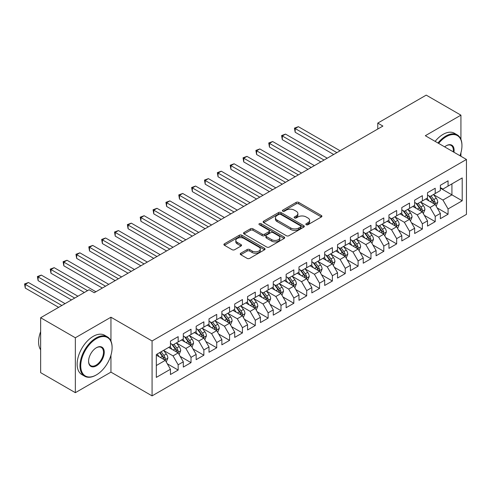 <?xml version="1.0" encoding="UTF-8"?>
<svg xmlns="http://www.w3.org/2000/svg" width="491" height="491" viewBox="0 0 491 491"><rect width="100%" height="100%" fill="white"/><g stroke="black" fill="none" stroke-linecap="round" stroke-linejoin="round"><path stroke-width="0.74" d="M306.212 224.706A1.246 0.718 0 0 0 307.98 224.706L321.384 216.967A1.786 1.031 0 0 0 321.906 216.243A1.786 1.031 0 0 0 321.384 215.512L298.675 202.402A1.786 1.031 0 0 0 296.153 202.402L282.748 210.142A1.246 0.718 0 0 0 282.38 210.651A1.246 0.718 0 0 0 282.748 211.161A1.246 0.718 0 0 0 284.516 211.161L286.247 210.16A5.708 3.296 0 0 1 294.324 210.16L296.214 211.253A5.708 3.296 0 0 1 297.89 213.579A5.708 3.296 0 0 1 296.214 215.911L294.483 216.912A1.246 0.718 0 0 0 294.115 217.421A1.246 0.718 0 0 0 294.483 217.93A1.246 0.718 0 0 0 296.245 217.93L297.982 216.93A5.708 3.296 0 0 1 306.059 216.93L307.949 218.022A5.708 3.296 0 0 1 309.618 220.355A5.708 3.296 0 0 1 307.949 222.687L306.212 223.687A1.246 0.718 0 0 0 305.85 224.197A1.246 0.718 0 0 0 306.212 224.706L306.212 223.687M240.768 253.239A1.786 1.031 0 0 0 240.246 253.97A1.786 1.031 0 0 0 240.768 254.7L247.139 258.376A1.786 1.031 0 0 0 249.661 258.376L264.551 249.778A1.786 1.031 0 0 0 265.072 249.054A1.786 1.031 0 0 0 264.551 248.323L241.842 235.214A1.786 1.031 0 0 0 239.32 235.214L224.43 243.806A1.786 1.031 0 0 0 223.908 244.536A1.786 1.031 0 0 0 224.43 245.267L232.126 249.71A1.786 1.031 0 0 0 234.649 249.71L241.02 246.028A1.786 1.031 0 0 0 241.541 245.304A1.786 1.031 0 0 0 241.02 244.573L237.208 242.37A4.775 2.756 0 0 1 235.809 240.424A4.775 2.756 0 0 1 238.755 237.877A4.775 2.756 0 0 1 243.953 238.473L258.904 247.102A4.775 2.756 0 0 1 260.304 249.054A4.775 2.756 0 0 1 257.358 251.601A4.775 2.756 0 0 1 252.153 250.999L249.661 249.563A1.786 1.031 0 0 0 247.139 249.563L240.768 253.239L240.768 254.7M110.948 341.024L110.948 317.217L75.344 337.771L40.643 317.738L89.098 289.764L94.235 292.728L382.906 126.07L377.769 123.1L377.769 129.035M110.948 317.217L152.075 340.963L466.45 159.458L466.45 214.371L152.075 395.875L152.075 340.963M460.926 139.352L460.926 115.158L425.323 135.712L466.45 159.458M460.926 115.158L426.219 95.125L377.769 123.1M286.376 235.723A1.786 1.031 0 0 0 288.898 235.723L303.788 227.13A1.786 1.031 0 0 0 304.31 226.4A1.786 1.031 0 0 0 303.788 225.67L281.079 212.56A1.786 1.031 0 0 0 278.557 212.56L263.667 221.159A1.786 1.031 0 0 0 263.145 221.883A1.786 1.031 0 0 0 263.667 222.613L286.376 235.723M259.813 224.976A1.246 0.718 0 0 1 261.083 225.154L261.083 223.669L284.166 237A1.786 1.031 0 0 1 284.688 237.724A1.786 1.031 0 0 1 284.166 238.454L269.283 247.047A1.786 1.031 0 0 1 266.76 247.047L244.052 233.937L244.052 232.482A1.786 1.031 0 0 0 243.53 233.213A1.786 1.031 0 0 0 244.052 233.937M244.052 232.482L250.422 228.806A1.786 1.031 0 0 1 252.945 228.806L262.151 234.121A1.786 1.031 0 0 0 264.674 234.121L268.902 231.678A1.786 1.031 0 0 0 269.424 230.954A1.786 1.031 0 0 0 268.902 230.224L259.316 224.688A1.246 0.718 0 0 1 258.947 224.178A1.246 0.718 0 0 1 259.721 223.515A1.246 0.718 0 0 1 261.083 223.669M440.359 188.176L451.929 194.853L451.929 183.873L462.209 177.938L448.068 186.101L448.068 180.829L440.359 185.285L440.359 190.551L435.216 193.522L435.216 188.249L427.508 192.705L427.508 197.971L422.364 200.942L422.364 195.67L414.656 200.125L414.656 205.391L409.512 208.362L409.512 203.09L401.804 207.546L401.804 212.812L396.66 215.782L396.66 210.51L388.946 214.966L388.946 220.232L383.809 223.202L383.809 217.93L376.094 222.386L376.094 227.652L370.957 230.623L370.957 225.351L363.242 229.806L363.242 235.072L358.105 238.043L358.105 232.771L350.39 237.227L350.39 242.493L345.247 245.463L345.247 240.197L337.538 244.647L337.538 249.913L332.395 252.883L332.395 247.617L324.686 252.067L324.686 257.333L319.543 260.304L319.543 255.038L311.834 259.487L311.834 264.753L306.691 267.724L306.691 262.458L298.982 266.908L298.982 272.174L293.839 275.144L293.839 269.878L286.13 274.328L286.13 279.594L280.987 282.564L280.987 277.298L273.272 281.748L273.272 287.014L268.135 289.985L268.135 284.719L260.42 289.168L260.42 294.44L255.283 297.405L255.283 292.139L247.568 296.589L247.568 301.861L242.431 304.825L242.431 299.559L234.716 304.009L234.716 309.281L229.573 312.245L229.573 306.979L221.864 311.429L221.864 316.701L216.721 319.666L216.721 314.4L209.013 318.849L209.013 324.121L203.869 327.086L203.869 321.82L196.161 326.27L196.161 331.542L191.017 334.506L191.017 329.24L183.309 333.69L183.309 338.962L178.165 341.926L178.165 336.66L170.451 341.11L170.451 346.382L156.316 354.545L156.316 377.401L170.451 369.238L165.314 360.333L156.316 355.134M462.209 177.938L462.209 200.794L448.068 208.957L442.931 200.052L433.608 194.669M437.211 207.951L448.068 214.223L448.068 208.957M448.068 214.223L440.359 218.673L440.359 213.407L435.216 216.378L430.079 207.472L420.756 202.089M424.359 215.371L435.216 221.644L435.216 216.378M435.216 221.644L427.508 226.093L427.508 220.827L422.364 223.798L417.227 214.892L407.904 209.51M411.507 222.791L422.364 229.064L422.364 223.798M422.364 229.064L414.656 233.513L414.656 228.247L409.512 231.218L404.369 222.313L395.052 216.93M398.655 230.211L409.512 236.484L409.512 231.218M409.512 236.484L401.804 240.934L401.804 235.668L396.66 238.638L391.517 229.733L382.201 224.35M385.797 237.632L396.66 243.904L396.66 238.638M396.66 243.904L388.946 248.36L388.946 243.088L383.809 246.059L378.665 237.153L369.349 231.77M372.945 245.058L383.809 251.324L383.809 246.059M383.809 251.324L376.094 255.78L376.094 250.508L370.957 253.479L365.813 244.573L356.497 239.191M360.093 252.478L370.957 258.745L370.957 253.479M370.957 258.745L363.242 263.201L363.242 257.928L358.105 260.899L352.961 251.993L343.645 246.611M347.241 259.899L358.105 266.165L358.105 260.899M358.105 266.165L350.39 270.621L350.39 265.349L345.247 268.319L340.11 259.414L330.793 254.031M334.389 267.319L345.247 273.585L345.247 268.319M345.247 273.585L337.538 278.041L337.538 272.769L332.395 275.739L327.258 266.834L317.935 261.451M321.537 274.739L332.395 281.005L332.395 275.739M332.395 281.005L324.686 285.461L324.686 280.189L319.543 283.16L314.406 274.254L305.083 268.872M308.686 282.159L319.543 288.426L319.543 283.16M319.543 288.426L311.834 292.882L311.834 287.609L306.691 290.58L301.548 281.674L292.231 276.292M295.834 289.58L306.691 295.846L306.691 290.58M306.691 295.846L298.982 300.302L298.982 295.03L293.839 298L288.696 289.095L279.379 283.712M282.976 297L293.839 303.266L293.839 298M293.839 303.266L286.13 307.722L286.13 302.45L280.987 305.42L275.844 296.515L266.527 291.138M270.124 304.42L280.987 310.686L280.987 305.42M280.987 310.686L273.272 315.142L273.272 309.87L268.135 312.841L262.992 303.935L253.675 298.559M257.272 311.84L268.135 318.107L268.135 312.841M268.135 318.107L260.42 322.562L260.42 317.29L255.283 320.261L250.14 311.355L240.823 305.979M244.42 319.26L255.283 325.527L255.283 320.261M255.283 325.527L247.568 329.983L247.568 324.711L242.431 327.681L237.288 318.776L227.971 313.399M231.568 326.681L242.431 332.947L242.431 327.681M242.431 332.947L234.716 337.403L234.716 332.131L229.573 335.101L224.436 326.196L215.113 320.819M218.716 334.101L229.573 340.367L229.573 335.101M229.573 340.367L221.864 344.823L221.864 339.551L216.721 342.522L211.584 333.616L202.261 328.24M205.864 341.521L216.721 347.788L216.721 342.522M216.721 347.788L209.013 352.243L209.013 346.971L203.869 349.942L198.732 341.036L189.409 335.66M193.012 348.941L203.869 355.214L203.869 349.942M203.869 355.214L196.161 359.664L196.161 354.398L191.017 357.362L185.874 348.457L176.557 343.08M180.16 356.362L191.017 362.634L191.017 357.362M191.017 362.634L183.309 367.084L183.309 361.818L178.165 364.782L173.022 355.877L163.706 350.5M167.302 363.782L178.165 370.054L178.165 364.782M178.165 370.054L170.451 374.504L170.451 369.238M170.451 343.412L173.022 344.897L178.165 341.926M156.316 365.525L165.314 360.333M183.309 335.991L185.874 337.477L191.017 334.506M173.022 355.877L178.165 352.912L168.652 347.419M183.309 361.818L178.165 352.912M196.161 328.571L198.732 330.056L203.869 327.086M185.874 348.457L191.017 345.492L181.504 339.999M196.161 354.398L191.017 345.492M209.013 321.151L211.584 322.636L216.721 319.666M198.732 341.036L203.869 338.072L194.356 332.579M209.013 346.971L203.869 338.072M221.864 313.731L224.436 315.216L229.573 312.245M211.584 333.616L216.721 330.652L207.214 325.159M221.864 339.551L216.721 330.652M234.716 306.31L237.288 307.796L242.431 304.825M224.436 326.196L229.573 323.231L220.066 317.738M234.716 332.131L229.573 323.231M247.568 298.89L250.14 300.375L255.283 297.405M237.288 318.776L242.431 315.811L232.918 310.318M247.568 324.711L242.431 315.811M260.42 291.47L262.992 292.955L268.135 289.985M250.14 311.355L255.283 308.391L245.77 302.898M260.42 317.29L255.283 308.391M273.272 284.05L275.844 285.535L280.987 282.564M262.992 303.935L268.135 300.971L258.622 295.478M273.272 309.87L268.135 300.971M286.13 276.629L288.696 278.115L293.839 275.144M275.844 296.515L280.987 293.544L271.474 288.057M286.13 302.45L280.987 293.544M298.982 269.209L301.548 270.694L306.691 267.724M288.696 289.095L293.839 286.124L284.326 280.637M298.982 295.03L293.839 286.124M311.834 261.789L314.406 263.274L319.543 260.304M301.548 281.674L306.691 278.704L297.178 273.217M311.834 287.609L306.691 278.704M324.686 254.369L327.258 255.854L332.395 252.883M314.406 274.254L319.543 271.284L310.036 265.797M324.686 280.189L319.543 271.284M337.538 246.948L340.11 248.434L345.247 245.463M327.258 266.834L332.395 263.863L322.888 258.376M337.538 272.769L332.395 263.863M350.39 239.528L352.961 241.013L358.105 238.043M340.11 259.414L345.247 256.443L335.74 250.956M350.39 265.349L345.247 256.443M363.242 232.108L365.813 233.587L370.957 230.623M352.961 251.993L358.105 249.023L348.592 243.536M363.242 257.928L358.105 249.023M376.094 224.688L378.665 226.167L383.809 223.202M365.813 244.573L370.957 241.603L361.444 236.116M376.094 250.508L370.957 241.603M388.946 217.268L391.517 218.747L396.66 215.782M378.665 237.153L383.809 234.182L374.295 228.696M388.946 243.088L383.809 234.182M401.804 209.847L404.369 211.326L409.512 208.362M391.517 229.733L396.66 226.762L387.147 221.275M401.804 235.668L396.66 226.762M414.656 202.427L417.227 203.906L422.364 200.942M404.369 222.313L409.512 219.342L399.999 213.849M414.656 228.247L409.512 219.342M427.508 195.007L430.079 196.486L435.216 193.522M417.227 214.892L422.364 211.922L412.851 206.429M427.508 220.827L422.364 211.922M440.359 187.587L442.931 189.066L448.068 186.101M430.079 207.472L435.216 204.501L425.709 199.008M440.359 213.407L435.216 204.501M40.643 317.738L40.643 372.651L75.344 392.683L110.948 372.129L152.075 395.875M75.344 337.771L75.344 392.683M460.926 156.267L460.926 152.775M442.931 200.052L451.929 194.853L462.209 200.794M110.948 372.129L110.948 355.208M306.715 224.884L307.949 224.172A5.708 3.296 0 0 0 309.618 221.84L309.618 220.355M297.89 213.579L297.89 215.064A5.708 3.296 0 0 1 296.214 217.396L294.981 218.108M321.36 216.979L298.675 203.888A1.786 1.031 0 0 0 296.153 203.888L283.246 211.333M303.763 227.143L281.079 214.045A1.786 1.031 0 0 0 278.557 214.045L263.692 222.626M300.633 226.91A1.246 0.718 0 0 0 300.995 226.4A1.246 0.718 0 0 0 300.633 225.891L280.699 214.383A1.246 0.718 0 0 0 278.931 214.383L277.102 215.439A5.708 3.296 0 0 0 275.433 217.771A5.708 3.296 0 0 0 277.102 220.103L290.727 227.965A5.708 3.296 0 0 0 298.804 227.965L300.633 226.91L300.633 228.395A1.246 0.718 0 0 0 300.995 227.885L300.995 226.4M275.433 217.771L275.433 219.256A5.708 3.296 0 0 0 277.102 221.582L277.102 220.103M300.633 228.395L298.804 229.45A5.708 3.296 0 0 1 290.727 229.45L277.102 221.582M244.076 233.955L250.422 230.285L250.422 228.806M269.424 230.954L269.424 232.439A1.786 1.031 0 0 1 268.902 233.164L264.674 235.606A1.786 1.031 0 0 1 262.151 235.606L252.945 230.285A1.786 1.031 0 0 0 250.422 230.285M261.083 225.154L284.142 238.466M271.707 239.639A4.775 2.756 0 0 0 276.912 240.234A4.775 2.756 0 0 0 279.858 237.687A4.775 2.756 0 0 0 278.458 235.741L273.192 232.703A1.786 1.031 0 0 0 270.67 232.703L266.441 235.14A1.786 1.031 0 0 0 265.919 235.87A1.786 1.031 0 0 0 266.441 236.594L271.707 239.639L271.707 241.124A4.775 2.756 0 0 0 276.912 241.719A4.775 2.756 0 0 0 279.858 239.172L279.858 237.687M265.919 235.87L265.919 237.356A1.786 1.031 0 0 0 266.441 238.08L266.441 236.594M271.707 241.124L266.441 238.08M260.304 249.054L260.304 250.539A4.775 2.756 0 0 1 257.358 253.08A4.775 2.756 0 0 1 252.153 252.484L249.661 251.048A1.786 1.031 0 0 0 247.139 251.048L240.793 254.712M235.809 240.424L235.809 241.903A4.775 2.756 0 0 0 237.208 243.855L237.208 242.37M240.995 246.046L237.208 243.855M264.526 249.796L241.842 236.699A1.786 1.031 0 0 0 239.32 236.699L224.455 245.279M436.168 206.152L437.763 202.261A4.818 2.78 -120 0 0 436.223 198.161L433.498 194.516M429.146 200.997L427.066 198.223M426.096 199.236L425.863 198.923M340.11 150.78L298.375 126.684L295.165 128.538L295.165 132.251L333.684 154.487M434.308 203.98L435.057 203.305L435.161 202.464A4.818 2.78 -120 0 0 433.786 199.567L431.055 195.927M429.496 196.155L432.866 200.653A2.455 1.418 60 0 1 433.314 201.396L435.161 202.464M428.649 195.663L432.24 200.457A4.818 2.78 60 0 1 433.621 203.36L433.719 203.636M295.165 132.251L294.453 128.133L336.894 152.633M294.453 128.133L298.375 126.684M423.316 213.573L424.911 209.682A4.818 2.78 -120 0 0 423.371 205.582L420.64 201.936M416.294 208.417L414.214 205.643M413.244 206.656L413.011 206.343M327.258 158.2L285.523 134.104L282.313 135.958L282.313 139.671L320.832 161.907M421.456 211.4L422.205 210.725L422.309 209.884A4.818 2.78 -120 0 0 420.928 206.987L418.203 203.348M416.644 203.575L420.014 208.074A2.455 1.418 60 0 1 420.462 208.816L422.309 209.884M415.797 203.084L419.388 207.883A4.818 2.78 60 0 1 420.769 210.78L420.867 211.056M282.313 139.671L281.601 135.553L324.042 160.054M281.601 135.553L285.523 134.104M410.464 220.993L412.059 217.102A4.818 2.78 -120 0 0 410.519 213.002L407.788 209.356M403.436 215.837L401.362 213.063M400.392 214.076L400.159 213.763M314.4 165.62L272.671 141.525L269.455 143.378L269.455 147.091L307.974 169.327M408.604 218.82L409.353 218.145L409.457 217.304A4.818 2.78 -120 0 0 408.076 214.407L405.345 210.768M403.786 210.995L407.162 215.494A2.455 1.418 60 0 1 407.61 216.243L409.457 217.304M402.939 210.504L406.536 215.304A4.818 2.78 60 0 1 407.917 218.2L408.009 218.477M269.455 147.091L268.749 142.973L311.19 167.474M268.749 142.973L272.671 141.525M459.963 155.715A22.175 12.803 120 0 0 461.951 145.735A22.175 12.803 120 0 0 446.27 136.682A22.175 12.803 120 0 0 438.623 143.397M437.954 143.01A22.721 13.116 -60 0 1 445.883 136.013A22.721 13.116 -60 0 1 457.244 134.884A22.721 13.116 -60 0 1 461.951 145.287A22.721 13.116 -60 0 1 461.951 145.514M444.643 146.87A11.09 6.401 -60 0 1 446.27 145.735L446.27 145.735A11.09 6.401 -60 0 1 453.942 152.241M453.224 151.823A10.544 6.088 120 0 0 451.155 145.434A10.544 6.088 120 0 0 446.073 145.845M435.124 141.377A22.721 13.116 -60 0 1 443.06 134.381A22.721 13.116 -60 0 1 454.421 133.251L457.244 134.884M96.033 375.099A22.721 13.116 -60 0 0 96.04 375.099L96.42 374.872A22.175 12.803 120 0 0 112.101 347.714A22.175 12.803 120 0 0 96.42 338.661A22.175 12.803 120 0 0 80.739 365.82A22.175 12.803 120 0 0 96.42 374.872L96.033 375.099A22.721 13.116 -60 0 1 84.679 376.223A22.721 13.116 -60 0 1 81.193 358.019A22.721 13.116 -60 0 1 96.033 337.992A22.721 13.116 -60 0 1 107.394 336.869A22.721 13.116 -60 0 1 112.101 347.272A22.721 13.116 -60 0 1 112.101 347.493M96.42 347.714L96.42 347.714A11.09 6.401 -60 0 1 104.264 352.243A11.09 6.401 -60 0 1 96.42 365.82A11.09 6.401 -60 0 1 88.583 361.296A11.09 6.401 -60 0 1 96.42 347.714L96.42 347.714M88.583 361.069A10.544 6.088 120 0 0 90.767 365.678A10.544 6.088 120 0 0 96.033 365.157A10.544 6.088 120 0 0 102.926 355.865A10.544 6.088 120 0 0 101.306 347.419A10.544 6.088 120 0 0 96.224 347.831M40.643 349.819A22.721 13.116 -60 0 1 40.643 331.658M84.679 376.223L81.85 374.59A22.721 13.116 -60 0 1 78.364 356.386A22.721 13.116 -60 0 1 93.21 336.366A22.721 13.116 -60 0 1 104.571 335.236L107.394 336.869M397.612 228.413L399.201 224.522A4.818 2.78 -120 0 0 397.667 220.422L394.936 216.776M390.584 223.258L388.51 220.484M387.54 221.496L387.301 221.183M301.548 173.041L259.819 148.945L256.603 150.798L256.603 154.512L295.122 176.748M395.752 226.241L396.501 225.565L396.605 224.731A4.818 2.78 -120 0 0 395.224 221.828L392.493 218.188M390.934 218.415L394.31 222.914A2.455 1.418 60 0 1 394.752 223.663L396.605 224.731M390.087 217.924L393.684 222.724A4.818 2.78 60 0 1 395.065 225.621L395.157 225.897M256.603 154.512L255.897 150.393L298.338 174.894M255.897 150.393L259.819 148.945M384.76 235.833L386.349 231.942A4.818 2.78 -120 0 0 384.815 227.842L382.084 224.197M377.732 230.678L375.658 227.904M374.688 228.916L374.449 228.603M288.696 180.461L246.967 156.365L243.751 158.219L243.751 161.932L282.27 184.168M382.9 233.661L383.649 232.986L383.753 232.151A4.818 2.78 -120 0 0 382.372 229.254L379.641 225.608M378.082 225.835L381.458 230.334A2.455 1.418 60 0 1 381.9 231.083L383.753 232.151M377.235 225.344L380.832 230.144A4.818 2.78 60 0 1 382.207 233.041L382.305 233.317M243.751 161.932L243.045 157.814L285.486 182.314M243.045 157.814L246.967 156.365M371.908 243.254L373.498 239.363A4.818 2.78 -120 0 0 371.963 235.263L369.232 231.617M364.881 238.098L362.806 235.324M361.836 236.337L361.597 236.024M275.844 187.881L234.115 163.785L230.899 165.639L230.899 169.352L269.418 191.588M370.048 241.081L370.791 240.406L370.901 239.571A4.818 2.78 -120 0 0 369.52 236.674L366.789 233.029M365.23 233.256L368.606 237.754A2.455 1.418 60 0 1 369.048 238.503L370.901 239.571M364.383 232.765L367.98 237.564A4.818 2.78 60 0 1 369.355 240.461L369.453 240.737M230.899 169.352L230.193 165.234L272.634 189.735M230.193 165.234L234.115 163.785M359.056 250.674L360.646 246.783A4.818 2.78 -120 0 0 359.111 242.683L356.38 239.037M352.029 245.518L349.954 242.75M348.984 243.757L348.745 243.444M262.992 195.301L221.257 171.206L218.047 173.059L218.047 176.772L256.566 199.008M357.196 248.501L357.939 247.832L358.043 246.991A4.818 2.78 -120 0 0 356.669 244.095L353.937 240.449M352.378 240.676L355.748 245.175A2.455 1.418 60 0 1 356.196 245.923L358.043 246.991M351.531 240.185L355.128 244.984A4.818 2.78 60 0 1 356.503 247.881L356.601 248.158M218.047 176.772L217.341 172.654L259.776 197.155M217.341 172.654L221.257 171.206M346.198 258.094L347.794 254.203A4.818 2.78 -120 0 0 346.259 250.103L343.528 246.457M339.177 252.939L337.102 250.171M336.132 251.177L335.893 250.864M250.14 202.722L208.405 178.626L205.195 180.485L205.195 184.193L243.714 206.429M344.344 255.921L345.087 255.252L345.191 254.412A4.818 2.78 -120 0 0 343.817 251.515L341.085 247.869M339.527 248.096L342.896 252.595A2.455 1.418 60 0 1 343.344 253.344L345.191 254.412M338.68 247.605L342.27 252.405A4.818 2.78 60 0 1 343.651 255.302L343.749 255.578M205.195 184.193L204.489 180.074L246.924 204.575M204.489 180.074L208.405 178.626M333.346 265.514L334.942 261.623A4.818 2.78 -120 0 0 333.401 257.523L330.676 253.878M326.325 260.359L324.25 257.591M323.274 258.597L323.041 258.284M237.288 210.142L195.553 186.046L192.343 187.906L192.343 191.613L230.862 213.849M331.486 263.342L332.235 262.673L332.339 261.832A4.818 2.78 -120 0 0 330.965 258.935L328.233 255.289M326.675 255.516L330.044 260.015A2.455 1.418 60 0 1 330.492 260.764L332.339 261.832M325.828 255.025L329.418 259.825A4.818 2.78 60 0 1 330.799 262.722L330.897 262.998M192.343 191.613L191.637 187.494L234.072 211.995M191.637 187.494L195.553 186.046M320.494 272.935L322.09 269.043A4.818 2.78 -120 0 0 320.549 264.944L317.818 261.298M313.473 267.779L311.392 265.011M310.422 266.018L310.189 265.705M224.436 217.562L182.701 193.466L179.491 195.326L179.491 199.033L218.01 221.275M318.634 270.762L319.383 270.093L319.488 269.252A4.818 2.78 -120 0 0 318.107 266.355L315.382 262.71M313.823 262.937L317.192 267.435A2.455 1.418 60 0 1 317.64 268.184L319.488 269.252M312.976 262.446L316.566 267.245A4.818 2.78 60 0 1 317.947 270.142L318.045 270.418M179.491 199.033L178.779 194.915L221.22 219.416M178.779 194.915L182.701 193.466M307.642 280.355L309.238 276.464A4.818 2.78 -120 0 0 307.697 272.364L304.966 268.718M300.615 275.199L298.54 272.431M297.571 273.444L297.337 273.125M211.584 224.982L169.849 200.887L166.633 202.746L166.633 206.453L205.152 228.696M305.783 278.182L306.531 277.513L306.636 276.672A4.818 2.78 -120 0 0 305.255 273.775L302.524 270.13M300.971 270.357L304.34 274.856A2.455 1.418 60 0 1 304.788 275.604L306.636 276.672M300.118 269.866L303.714 274.665A4.818 2.78 60 0 1 305.095 277.562L305.193 277.838M166.633 206.453L165.927 202.335L208.368 226.836M165.927 202.335L169.849 200.887M294.79 287.775L296.386 283.884A4.818 2.78 -120 0 0 294.846 279.784L292.114 276.138M287.763 282.62L285.688 279.852M284.719 280.864L284.485 280.545M198.726 232.403L156.997 208.307L153.781 210.166L153.781 213.873L192.3 236.116M292.931 285.602L293.679 284.933L293.784 284.093A4.818 2.78 -120 0 0 292.403 281.196L289.672 277.55M288.113 277.777L291.488 282.276A2.455 1.418 60 0 1 291.936 283.025L293.784 284.093M287.266 277.286L290.862 282.086A4.818 2.78 60 0 1 292.243 284.983L292.335 285.259M153.781 213.873L153.075 209.755L195.516 234.256M153.075 209.755L156.997 208.307M281.938 295.195L283.528 291.304A4.818 2.78 -120 0 0 281.994 287.204L279.262 283.559M274.911 290.04L272.836 287.272M271.867 288.285L271.627 287.965M185.874 239.823L144.145 215.727L140.929 217.587L140.929 221.294L179.448 243.536M280.079 293.023L280.827 292.354L280.932 291.513A4.818 2.78 -120 0 0 279.551 288.616L276.82 284.97M275.261 285.197L278.636 289.696A2.455 1.418 60 0 1 279.078 290.445L280.932 291.513M274.414 284.706L278.01 289.506A4.818 2.78 60 0 1 279.385 292.403L279.483 292.679M140.929 221.294L140.223 217.175L182.664 241.676M140.223 217.175L144.145 215.727M269.086 302.616L270.676 298.724A4.818 2.78 -120 0 0 269.142 294.625L266.41 290.979M262.059 297.46L259.985 294.692M259.015 295.705L258.775 295.386M173.022 247.243L131.293 223.147L128.077 225.007L128.077 228.714L166.596 250.956M267.227 300.443L267.969 299.774L268.08 298.933A4.818 2.78 -120 0 0 266.699 296.036L263.968 292.39M262.409 292.618L265.784 297.116A2.455 1.418 60 0 1 266.226 297.865L268.08 298.933M261.562 292.127L265.158 296.926A4.818 2.78 60 0 1 266.533 299.823L266.631 300.099M128.077 228.714L127.372 224.596L169.812 249.097M127.372 224.596L131.293 223.147M256.234 310.036L257.824 306.145A4.818 2.78 -120 0 0 256.29 302.045L253.559 298.399M249.207 304.88L247.133 302.112M246.163 303.125L245.923 302.806M160.17 254.663L118.441 230.567L115.225 232.427L115.225 236.134L153.744 258.376M254.375 307.863L255.117 307.194L255.222 306.353A4.818 2.78 -120 0 0 253.847 303.456L251.116 299.811M249.557 300.038L252.933 304.537A2.455 1.418 60 0 1 253.374 305.285L255.222 306.353M248.71 299.547L252.306 304.346A4.818 2.78 60 0 1 253.681 307.243L253.779 307.519M115.225 236.134L114.52 232.016L156.96 256.517M114.52 232.016L118.441 230.567M243.376 317.456L244.972 313.565A4.818 2.78 -120 0 0 243.438 309.465L240.707 305.819M236.355 312.301L234.281 309.533M233.311 310.545L233.072 310.226M147.318 262.084L105.583 237.988L102.374 239.847L102.374 243.554L140.892 265.797M241.523 315.283L242.266 314.614L242.37 313.774A4.818 2.78 -120 0 0 240.995 310.877L238.264 307.231M236.705 307.458L240.074 311.957A2.455 1.418 60 0 1 240.522 312.706L242.37 313.774M235.858 306.967L239.448 311.767A4.818 2.78 60 0 1 240.829 314.663L240.928 314.94M102.374 243.554L101.668 239.436L144.102 263.937M101.668 239.436L105.583 237.988M230.525 324.876L232.12 320.985A4.818 2.78 -120 0 0 230.58 316.885L227.855 313.24M223.503 319.721L221.429 316.953M220.453 317.965L220.22 317.646M134.466 269.504L92.731 245.414L89.522 247.268L89.522 250.975L128.041 273.217M228.665 322.704L229.414 322.035L229.518 321.194A4.818 2.78 -120 0 0 228.143 318.297L225.412 314.651M223.853 314.878L227.223 319.377A2.455 1.418 60 0 1 227.671 320.126L229.518 321.194M223.006 314.387L226.596 319.187A4.818 2.78 60 0 1 227.977 322.084L228.076 322.36M89.522 250.975L88.816 246.856L131.25 271.357M88.816 246.856L92.731 245.414M217.673 332.297L219.268 328.405A4.818 2.78 -120 0 0 217.728 324.305L215.003 320.66M210.651 327.141L208.571 324.373M207.601 325.386L207.368 325.067M121.615 276.924L79.88 252.834L76.67 254.688L76.67 258.395L115.189 280.637M215.813 330.124L216.562 329.455L216.666 328.614A4.818 2.78 -120 0 0 215.285 325.717L212.56 322.071M211.001 322.299L214.371 326.797A2.455 1.418 60 0 1 214.819 327.546L216.666 328.614M210.154 321.808L213.745 326.607A4.818 2.78 60 0 1 215.126 329.504L215.224 329.78M76.67 258.395L75.958 254.277L118.399 278.778M75.958 254.277L79.88 252.834M204.821 339.717L206.416 335.826A4.818 2.78 -120 0 0 204.876 331.726L202.145 328.08M197.793 334.561L195.719 331.793M194.749 332.806L194.516 332.487M108.763 284.344L67.028 260.255L63.818 262.108L63.818 265.815L102.337 288.057M202.961 337.544L203.71 336.875L203.814 336.034A4.818 2.78 -120 0 0 202.433 333.137L199.708 329.492M198.149 329.719L201.519 334.224A2.455 1.418 60 0 1 201.967 334.966L203.814 336.034M197.302 329.228L200.893 334.027A4.818 2.78 60 0 1 202.274 336.924L202.372 337.2M63.818 265.815L63.106 261.697L105.547 286.204M63.106 261.697L67.028 260.255M191.969 347.137L193.564 343.246A4.818 2.78 -120 0 0 192.024 339.146L189.293 335.5M184.941 341.982L182.867 339.213M181.897 340.226L181.664 339.907M95.905 291.764L54.176 267.675L50.96 269.528L50.96 273.235L84.342 292.507M190.109 344.964L190.858 344.295L190.962 343.454A4.818 2.78 -120 0 0 189.581 340.558L186.85 336.912M185.291 337.139L188.667 341.644A2.455 1.418 60 0 1 189.115 342.387L190.962 343.454M184.444 336.648L188.041 341.448A4.818 2.78 60 0 1 189.422 344.344L189.514 344.621M50.96 273.235L50.254 269.117L87.551 290.654M50.254 269.117L54.176 267.675M179.117 354.557L180.706 350.672A4.818 2.78 -120 0 0 179.172 346.566L176.441 342.921M172.089 349.402L170.015 346.634M169.045 347.646L168.806 347.327M77.916 296.22L41.324 275.095L38.108 276.949L38.108 280.656L71.49 299.927M177.257 352.385L178.006 351.716L178.11 350.875A4.818 2.78 -120 0 0 176.729 347.978L173.998 344.332M172.439 344.559L175.815 349.064A2.455 1.418 60 0 1 176.257 349.807L178.11 350.875M171.592 344.068L175.189 348.868A4.818 2.78 60 0 1 176.564 351.765L176.662 352.047M38.108 280.656L37.402 276.537L74.7 298.074M37.402 276.537L41.324 275.095M166.265 361.977L167.854 358.092A4.818 2.78 -120 0 0 166.32 353.986L163.589 350.341M159.237 356.822L157.163 354.054M65.064 303.641L28.472 282.515L25.256 284.369L25.256 288.076L58.638 307.348M164.405 359.805L165.148 359.136L165.258 358.295A4.818 2.78 -120 0 0 163.877 355.398L161.146 351.752M159.943 352.452L162.963 356.484A2.455 1.418 60 0 1 163.405 357.227L165.258 358.295M159.606 352.642L162.337 356.288A4.818 2.78 60 0 1 163.712 359.185L163.81 359.467M25.256 288.076L24.55 283.958L61.848 305.494M24.55 283.958L28.472 282.515M307.949 224.172L307.949 222.687M294.483 217.93L294.483 216.912M296.214 217.396L296.214 215.911M282.748 211.161L282.748 210.142M296.153 203.888L296.153 202.402M298.675 203.888L298.675 202.402M321.384 216.967L321.384 215.512M263.667 222.613L263.667 221.159M278.557 214.045L278.557 212.56M281.079 214.045L281.079 212.56M303.788 227.13L303.788 225.67M290.727 229.45L290.727 227.965M298.804 229.45L298.804 227.965M252.945 230.285L252.945 228.806M262.151 235.606L262.151 234.121M264.674 235.606L264.674 234.121M268.902 233.164L268.902 231.678M284.166 238.454L284.166 237M247.139 251.048L247.139 249.563M249.661 251.048L249.661 249.563M252.153 252.484L252.153 250.999M241.02 246.028L241.02 244.573M224.43 245.267L224.43 243.806M239.32 236.699L239.32 235.214M241.842 236.699L241.842 235.214M264.551 249.778L264.551 248.323M434.615 204.152L437.733 202.353M433.786 199.567L436.223 198.161M430.226 201.623L432.24 200.457M421.763 211.572L424.881 209.774M420.928 206.987L423.371 205.582M417.375 209.043L419.388 207.883M408.911 218.992L412.023 217.194M408.076 214.407L410.519 213.002M404.523 216.463L406.536 215.304M396.059 226.412L399.171 224.614M395.224 221.828L397.667 220.422M391.671 223.884L393.684 222.724M383.201 233.833L386.319 232.034M382.372 229.254L384.815 227.842M378.819 231.304L380.832 230.144M370.349 241.253L373.467 239.455M369.52 236.674L371.963 235.263M365.967 238.724L367.98 237.564M357.497 248.673L360.615 246.875M356.669 244.095L359.111 242.683M353.115 246.144L355.128 244.984M344.645 256.099L347.763 254.295M343.817 251.515L346.259 250.103M340.263 253.565L342.27 252.405M331.793 263.52L334.911 261.715M330.965 258.935L333.401 257.523M327.405 260.985L329.418 259.825M318.941 270.94L322.059 269.136M318.107 266.355L320.549 264.944M314.553 268.405L316.566 267.245M306.089 278.36L309.207 276.556M305.255 273.775L307.697 272.364M301.701 275.825L303.714 274.665M293.237 285.78L296.349 283.976M292.403 281.196L294.846 279.784M288.849 283.246L290.862 282.086M280.379 293.201L283.497 291.396M279.551 288.616L281.994 287.204M275.997 290.666L278.01 289.506M267.527 300.621L270.645 298.816M266.699 296.036L269.142 294.625M263.145 298.086L265.158 296.926M254.676 308.041L257.793 306.243M253.847 303.456L256.29 302.045M250.293 305.506L252.306 304.346M241.824 315.461L244.941 313.663M240.995 310.877L243.438 309.465M237.441 312.927L239.448 311.767M228.972 322.882L232.09 321.083M228.143 318.297L230.58 316.885M224.583 320.347L226.596 319.187M216.12 330.302L219.238 328.504M215.285 325.717L217.728 324.305M211.731 327.767L213.745 326.607M203.268 337.722L206.386 335.924M202.433 333.137L204.876 331.726M198.88 335.187L200.893 334.027M190.416 345.142L193.528 343.344M189.581 340.558L192.024 339.146M186.028 342.608L188.041 341.448M177.558 352.563L180.676 350.764M176.729 347.978L179.172 346.566M173.176 350.028L175.189 348.868M164.706 359.983L167.824 358.185M163.877 355.398L166.32 353.986M160.324 357.448L162.337 356.288M461.951 145.735L461.951 145.287M112.101 347.714L112.101 347.272"/></g></svg>
